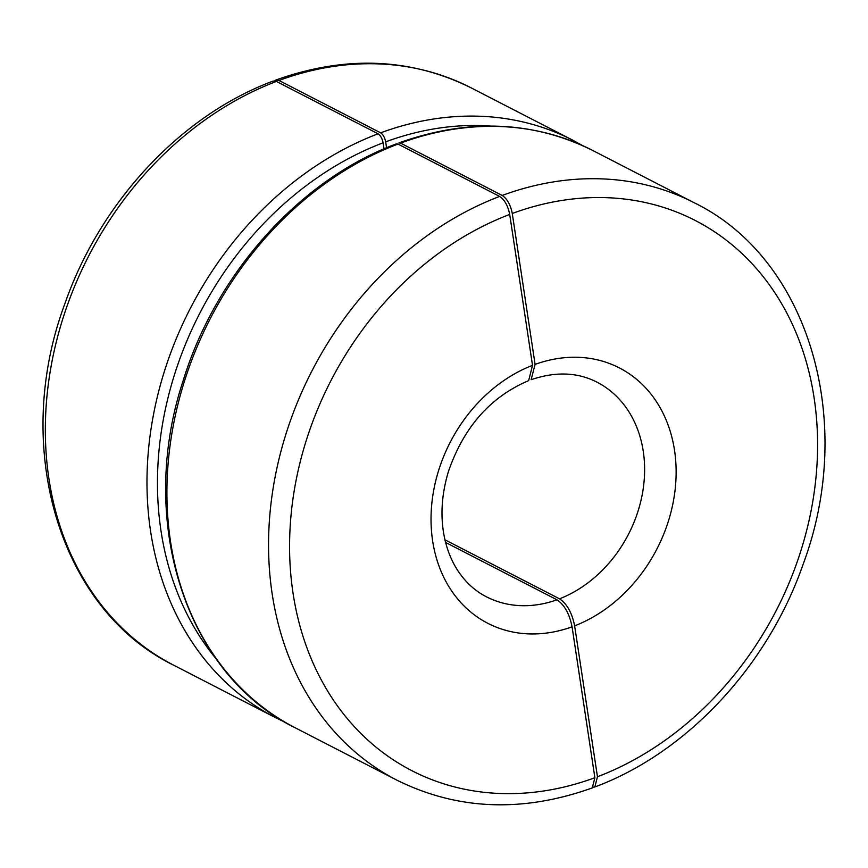 <?xml version="1.0" encoding="UTF-8"?>
<svg xmlns="http://www.w3.org/2000/svg" width="868" height="868" viewBox="0 0 868 868"><rect width="100%" height="100%" fill="white"/><g stroke="black" fill="none" stroke-linecap="round" stroke-linejoin="round"><path stroke-width="1.3" d="M276.404 81.44L273.149 81.049C181.238 115.173 100.384 201.864 64.992 303.399C11.382 446.564 58.894 609.238 173.687 665.192A324.73 262.939 117.3 0 1 50.865 367.598A324.73 262.939 117.3 0 1 276.404 81.44L378.047 133.791A324.73 262.939 117.3 0 0 152.508 419.96A324.73 262.939 117.3 0 0 275.33 717.554L285.431 722.426M502.192 195.452A324.73 262.939 117.3 0 1 694.313 202.808L592.67 150.446C532.757 120.739 468.178 118.211 398.933 142.894L400.549 143.101L502.192 195.452C507.162 198.783 510.525 204.794 512.272 213.474L535.089 364.386L531.118 379.707C555.585 371.396 577.502 372.198 596.902 382.115A120.728 97.748 117.3 0 1 642.645 492.286A120.728 97.748 117.3 0 1 559.524 598.822C566.967 603.803 572.012 612.808 574.638 625.85L597.455 776.762L594.862 786.961L593.441 787.146M274.548 80.865L275.742 80.073L278.986 80.474L380.629 132.837C383.103 134.497 384.784 137.502 385.663 141.842L386.564 147.777M556.952 599.788A120.728 97.748 117.3 0 1 486.34 596.761C474.796 590.815 465.183 581.94 457.512 570.146C451.816 561.314 447.638 551.202 444.959 539.809C440.065 518.239 441.226 495.444 448.463 471.411C463.805 427.056 490.529 396.795 528.655 380.629L532.518 365.341L509.7 214.429C507.943 205.738 504.59 199.738 499.621 196.418A324.73 262.939 117.3 0 0 274.082 482.575A324.73 262.939 117.3 0 0 396.904 780.169C457.555 810.191 522.677 812.774 592.258 787.927L594.884 777.717L572.066 626.815C569.441 613.763 564.395 604.757 556.952 599.788L445.599 542.435M384.003 148.873L383.092 142.808C382.213 138.457 380.531 135.451 378.047 133.791M444.959 539.809L559.524 598.822M397.978 144.066L396.351 143.871C300.133 179.448 215.828 273.42 182.974 381.226C136.808 521.364 185.741 674.338 295.261 727.818A324.73 262.939 117.3 0 1 172.439 430.224A324.73 262.939 117.3 0 1 397.978 144.066L499.621 196.418M509.7 214.429A309.453 250.57 117.3 0 0 293.037 593.159A309.453 250.57 117.3 0 0 594.884 777.717M592.67 150.446A324.73 262.939 117.3 0 0 400.549 143.101M582.569 145.574L572.739 140.182A324.73 262.939 117.3 0 0 380.629 132.837M490.398 126.066A317.091 256.754 117.3 0 0 385.663 141.842M572.739 140.182L471.096 87.831A324.73 262.939 117.3 0 0 278.986 80.474M383.092 142.808A317.091 256.754 117.3 0 0 216.023 658.703M532.518 365.341A143.643 116.312 117.3 0 0 432.633 540.883A143.643 116.312 117.3 0 0 572.066 626.815M574.638 625.85A143.643 116.312 117.3 0 0 674.523 450.308A143.643 116.312 117.3 0 0 535.089 364.386M597.455 776.762A309.453 250.57 117.3 0 0 814.13 398.032A309.453 250.57 117.3 0 0 512.272 213.474M275.33 717.554L173.687 665.192M694.313 202.808C809.106 258.762 856.618 421.436 803.009 564.601C767.616 666.136 686.762 752.827 594.862 786.961M396.904 780.169L295.261 727.818M275.742 80.073C345.323 55.226 410.445 57.809 471.096 87.831"/></g></svg>
